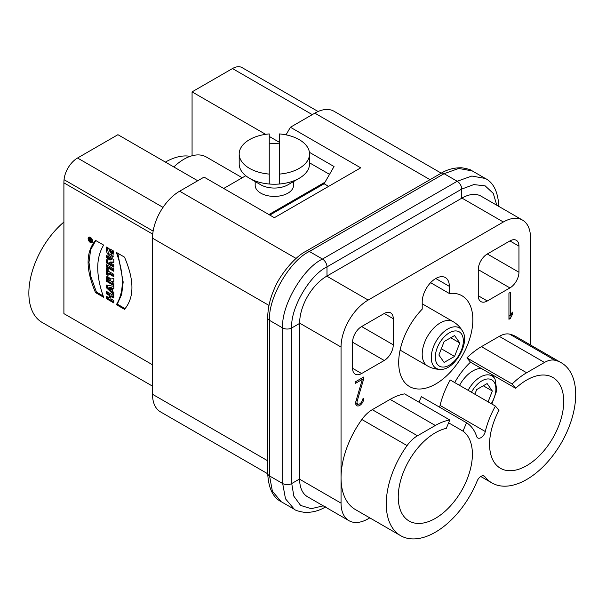 <?xml version="1.0" encoding="UTF-8"?>
<svg xmlns="http://www.w3.org/2000/svg" width="606" height="606" viewBox="0 0 606 606"><rect width="100%" height="100%" fill="white"/><g stroke="black" fill="none" stroke-linecap="round" stroke-linejoin="round"><path stroke-width="0.91" d="M89.68 239.567L90.18 240.158L89.68 239.567M90.18 240.158L91.082 239.529M106.383 298.644L113.792 302.924L113.792 300.561L110.875 298.879L110.875 296.319L113.792 298L113.792 295.645L106.383 291.365L106.383 293.728L109.08 295.289L109.989 294.766L109.989 297.319L109.08 297.841L106.383 296.281L106.383 298.644L107.285 298.122L113.792 301.879M109.08 295.289L109.08 297.841M106.383 293.728L107.285 293.206L109.989 294.766M107.285 291.887L107.285 293.206M110.875 296.319L111.777 295.796L113.792 296.955M107.285 296.804L107.285 298.122M108.739 287.827L110.974 288.358L110.974 289.85L108.739 287.827L109.648 287.305L111.883 287.835L110.974 288.358M110.974 289.85L111.883 289.327L111.883 287.835M106.383 287.729L113.792 294.796L113.792 292.463L112.58 291.334L112.58 288.698L113.792 288.948L113.792 286.373L106.383 285.032L106.383 287.729L107.285 287.206L113.792 293.41M107.285 285.191L107.285 287.206M112.58 288.698L113.792 288.236M108.027 279.851L108.239 278.73L109.618 280.775L108.027 279.851M108.239 278.73L109.141 278.207L110.519 280.252L109.618 280.775M107.55 275.912L107.285 280.745L113.792 284.502M106.33 277.859L106.383 281.267L113.792 285.547L113.792 283.184L111.095 281.623L113.792 281.487L113.792 278.616L110.678 278.957L107.042 276.063L106.33 277.859L107.239 277.336M111.095 281.623L113.792 281.01M106.383 281.267L107.285 280.745M106.383 274.245L108.133 275.253L108.133 273.412L113.792 276.677L113.792 274.313L108.133 271.049L108.133 269.193L106.383 268.185L106.383 274.245L107.285 273.723L108.133 274.207M108.133 273.412L109.042 272.889L113.792 275.632M107.285 268.708L107.285 273.723M106.383 266.996L113.792 271.276L113.792 268.92L106.383 264.64L106.383 266.996L107.285 266.473L113.792 270.231M107.285 265.163L107.285 266.473M106.383 262.86L113.792 267.14L113.792 264.875L109.588 262.504L113.792 262.648L113.792 259.656L106.383 255.384L106.383 257.656L108.974 259.156L109.875 258.633L111.413 259.421L110.504 259.944L106.383 259.845L106.383 262.86L107.285 262.337L113.792 266.095M108.974 259.156L110.504 259.944M106.383 257.656L107.285 257.133L109.875 258.633M107.285 255.906L107.285 257.133M109.588 262.504L110.489 261.981L113.792 262.095M107.285 259.86L107.285 262.337M109.754 248.839L109.754 251.195L110.656 250.672L112.905 251.967L112.496 253.74L111.587 254.262L108.413 248.149L106.542 247.066C105.724 251.975 107.557 255.368 112.049 257.247L112.89 257.08L113.405 250.952L109.754 248.839M110.656 249.361L110.656 250.672M107.254 247.475L108.421 253.338L113.299 256.717M112.905 251.967L111.996 252.49L111.587 254.262M109.754 251.195L111.996 252.49M116.382 304.636L124.495 309.333C134.411 297.644 134.411 280.245 124.495 257.126L116.382 252.437C124.26 274.397 124.26 291.797 116.382 304.636L117.284 304.114L125.162 308.674M117.814 253.27L123.177 282.025L121.677 294.365L117.284 304.114M95.536 292.6L103.649 297.288C95.771 275.336 95.771 257.936 103.649 245.089L95.536 240.393C85.62 252.081 85.62 269.481 95.536 292.6L96.437 292.077L103.118 295.94M95.771 240.529L90.635 249.808L88.976 262.315L90.968 276.881L96.437 292.077M279.472 133.918L279.472 174.089A35.163 20.301 0 0 0 309.53 154.007A35.163 20.301 0 0 0 279.472 133.918M279.472 174.089L279.472 184.012A35.163 20.301 -0 0 0 299.228 178.278A35.163 20.301 -0 0 0 309.53 163.923L309.53 154.007M269.246 174.089L269.246 133.918A35.163 20.301 0 0 0 239.196 154.007A35.163 20.301 0 0 0 269.246 174.089L269.246 184.012A35.163 20.301 -0 0 1 249.49 178.278A35.163 20.301 -0 0 1 239.196 163.923L239.196 154.007M269.246 143.834A35.163 20.301 180 0 1 274.359 143.622A35.163 20.301 180 0 1 279.472 143.834M279.472 184.012A35.163 20.301 180 0 1 269.246 184.012M249.49 178.278L260.792 184.807A19.18 11.075 0 0 0 274.359 188.049A19.18 11.075 -0 0 0 287.926 184.807L299.228 178.278M293.539 181.565L293.539 185.33A19.18 11.075 180 0 1 274.359 196.405A19.18 11.075 180 0 1 255.179 185.33L255.179 181.565M165.4 162.097A63.941 36.913 -60 0 1 190.193 156.333M152.515 386.151L42.102 322.407A63.941 36.913 -60 0 1 30.611 277.737A63.941 36.913 -60 0 1 63.903 222.038M152.515 364.789L63.903 313.628L63.903 182.853A33.247 19.195 -60 0 1 64.054 179.679A19.18 11.075 -60 0 1 77.53 158.014L117.928 134.691L197.73 180.762M328.619 186.375L324.096 183.762L324.998 182.194L268.935 214.562M269.837 215.085L324.096 183.762M441.244 173.164L334.004 111.254A38.367 22.149 120 0 0 314.825 113.155L290.41 127.252L360.714 167.839L274.359 217.698L204.055 177.103L179.641 191.201A38.367 22.149 120 0 0 152.515 238.188L152.515 394.286A38.367 22.149 120 0 0 160.461 411.845L267.7 473.763M400.627 535.674L355.419 509.57A69.372 40.057 -60 0 1 341.049 477.816L341.049 347.041A38.367 22.149 -60 0 1 368.175 300.053L503.359 222.001A38.367 22.149 -60 0 1 522.539 220.107L481.134 196.2A38.367 22.149 120 0 0 461.954 198.094L326.77 276.147A38.367 22.149 120 0 0 299.637 323.127L299.637 479.225A38.367 22.149 120 0 0 307.583 496.791L348.995 520.698A38.367 22.149 -60 0 1 341.049 503.139L341.049 477.816A69.372 40.057 -60 0 1 361.85 419.496A25.573 14.764 -60 0 1 372.266 409.671L390.105 399.377A61.38 35.436 -60 0 1 404.596 393.885L449.811 419.988L446.274 428.374A52.434 30.27 -60 0 0 435.32 432.79A52.434 30.27 -60 0 0 401.066 478.99A52.434 30.27 -60 0 0 409.103 521.001A52.434 30.27 -60 0 0 460.765 492.042A52.434 30.27 -60 0 0 463.007 431.139L466.537 422.753A61.38 35.436 -60 0 1 476.672 436.509A6.393 3.689 120 0 0 477.786 437.971A6.393 3.689 120 0 0 485.292 431.533A61.38 35.436 -60 0 1 495.42 406.081L498.958 410.383A52.434 30.27 -60 0 0 500.427 468.271A52.434 30.27 -60 0 0 552.861 438.002A52.434 30.27 -60 0 0 552.861 377.462A52.434 30.27 -60 0 0 526.644 380.06A52.434 30.27 -60 0 0 515.691 388.294L512.153 383.992L466.938 357.888A61.38 35.436 -60 0 1 481.429 346.647L499.268 336.353A25.573 14.764 -60 0 1 509.684 334.148A69.372 40.057 -60 0 1 516.123 336.686L561.33 362.789A69.372 40.057 -60 0 1 561.33 442.895A69.372 40.057 -60 0 1 491.958 482.952A69.372 40.057 -60 0 1 484.838 476.634A6.393 3.689 120 0 0 484.179 476.051A6.393 3.689 120 0 0 477.127 481.081A69.372 40.057 -60 0 1 400.627 535.674A69.372 40.057 -60 0 1 407.065 445.599L361.85 419.496M510.297 316.059L512.335 312.082L512.335 314.522L510.297 318.498L508.942 319.279L508.942 293.175L510.297 292.395L510.297 316.059L508.942 315.271M510.297 318.498L508.942 317.711M511.373 313.961L512.335 314.522M508.942 316.567L509.457 315.567M362.433 399.165L363.789 398.384A5.757 3.325 -60 0 1 361.282 404.172A5.757 3.325 -60 0 1 356.843 405.717A5.757 3.325 -60 0 1 355.957 401.134L362.327 379.386L355.199 383.507L355.199 381.939L363.789 376.977L363.789 378.545L357.207 400.998A3.833 2.212 120 0 0 357.805 404.058A3.833 2.212 120 0 0 360.759 403.028A3.833 2.212 120 0 0 362.433 399.165M355.661 402.74A3.833 2.212 120 0 0 355.995 403.013L357.805 404.058M362.433 377.758L363.789 378.545M361.797 378.129L361.562 378.947M360.971 378.606L362.327 379.386M358.207 404.202A5.757 3.325 -60 0 1 356.086 404.944M450.728 337.747L459.772 342.966L454.553 356.419L444.107 362.449L438.888 355.025L444.107 341.564L454.553 335.542L459.772 342.966M441.312 348.776L454.553 356.419M422.208 302.008A19.18 11.075 -60 0 1 430.578 282.707A19.18 11.075 -60 0 1 445.357 277.563A19.18 11.075 -60 0 1 449.334 286.35L449.334 293.493A52.434 30.27 -60 0 1 461.984 295.758A52.434 30.27 -60 0 1 472.839 319.763A52.434 30.27 -60 0 1 449.955 372.523A52.434 30.27 -60 0 1 409.55 386.567A52.434 30.27 -60 0 1 422.208 309.151L422.208 302.008M430.601 282.676L449.334 293.493M361.623 326.543L384.227 313.491A12.787 7.386 -60 0 1 390.62 312.863A12.787 7.386 -60 0 1 393.271 318.718L393.271 344.822A12.787 7.386 -60 0 1 384.227 360.479L361.623 373.531A12.787 7.386 -60 0 1 355.23 374.167A12.787 7.386 -60 0 1 352.578 368.312L352.578 342.208A12.787 7.386 -60 0 1 361.623 326.543L393.271 344.822M518.956 246.15L518.956 272.253A12.787 7.386 -60 0 1 509.919 287.918L487.307 300.97A12.787 7.386 -60 0 1 480.914 301.599A12.787 7.386 -60 0 1 478.27 295.743L478.27 269.64A12.787 7.386 -60 0 1 487.307 253.982L509.919 240.93A12.787 7.386 -60 0 1 516.312 240.294A12.787 7.386 -60 0 1 518.956 246.15L509.919 240.93M522.539 220.107A38.367 22.149 -60 0 1 530.485 237.666L530.485 344.981M439.494 407.141A6.393 3.689 120 0 0 440.077 405.429A61.38 35.436 -60 0 1 450.213 379.977L495.42 406.081M418.988 402.195L421.329 396.65L466.537 422.753M448.607 422.829L463.007 431.139M449.811 419.988A61.38 35.436 120 0 0 435.32 425.48L390.105 399.377M372.266 409.671L417.481 435.775L435.32 425.48M417.481 435.775A25.573 14.764 120 0 0 407.065 445.599M509.684 334.148L554.899 360.252A69.372 40.057 -60 0 1 561.33 362.789M554.899 360.252A25.573 14.764 120 0 0 544.483 362.456L499.268 336.353M481.429 346.647L526.644 372.751L544.483 362.456M526.644 372.751A61.38 35.436 120 0 0 512.153 383.992M483.285 385.78L492.33 390.999L488.11 401.861M474.869 394.218L476.664 389.597L487.103 383.568L492.33 390.999M454.689 382.56A52.434 30.27 -60 0 1 470.476 362.191L515.691 388.294M470.476 362.191L466.938 357.888M369.789 517.872L368.175 518.797A38.367 22.149 -60 0 1 348.995 520.698M496.822 205.252L493.269 193.412L485.133 185.837L473.763 184.595L461.727 189.087L461.727 198.23M306.189 251.149C293.577 257.353 278.692 277.298 274.526 288.38C270.079 298.311 267.807 308.121 267.7 317.802A6.393 3.689 0 0 0 269.572 320.392C267.814 298.675 289.653 260.8 309.363 251.475L444.092 173.687L457.204 181.262L471.839 176.035L485.338 178.475L472.225 170.9L458.727 168.468L444.092 173.687A6.393 3.689 60 0 0 440.895 173.377L306.166 251.157A6.393 3.689 60 0 1 309.363 251.475L322.475 259.05A6.393 3.689 60 0 1 326.99 266.875C309.53 275.147 290.168 308.712 291.728 327.96L291.728 483.535L293.849 496.185L300.606 505.419L311.204 508.699L323.263 505.843M299.637 478.967L291.728 483.535A6.393 3.689 180 0 1 282.684 483.535L269.572 475.968L269.572 320.392L282.684 327.96A6.393 3.689 -0 0 0 291.728 327.96L299.637 323.392M267.7 317.779L267.7 473.354A6.393 3.689 180 0 0 269.572 475.968L272.374 491.239L281.229 501.723L294.342 509.29L285.487 498.806L282.684 483.535L282.684 327.96C280.926 306.242 302.765 268.375 322.475 259.05L457.204 181.262A6.393 3.689 60 0 1 461.727 189.087L326.99 266.875L326.99 276.01M309.401 152.311L334.042 166.536L324.998 182.194M286.024 134.85L290.41 127.252M173.839 166.968A44.761 25.838 -60 0 1 206.313 157.007L242.256 177.763M223.72 188.458L245.756 175.74M329.52 174.361L309.53 162.825M192.072 155.757L192.072 91.877L265.617 134.335M269.246 136.433L279.472 142.342M192.072 91.877L232.477 68.554A19.18 11.075 -60 0 1 242.067 67.607L318.089 111.496M90.339 237.34A3.136 1.81 -120 0 0 88.771 237.181A3.136 1.81 -120 0 0 88.771 240.802A3.136 1.81 -120 0 0 91.907 242.62A3.136 1.81 -120 0 0 92.392 240.105A3.136 1.81 -120 0 0 90.339 237.34A2.235 1.295 -120 0 0 90.105 237.431L89.203 237.953A2.235 1.295 60 0 1 90.317 238.067A2.235 1.295 60 0 1 91.779 240.037A2.235 1.295 60 0 1 91.438 241.832A2.235 1.295 60 0 1 89.203 240.537A2.235 1.295 60 0 1 89.203 237.953M89.294 237.037A3.136 1.81 -120 0 0 89.029 238.09M91.211 241.915A3.136 1.81 -120 0 0 92.294 242.241M91.438 241.832L92.339 241.309A2.235 1.295 -120 0 0 92.559 241.12M91.332 241.393L90.574 240.385L91.332 240.067L91.332 239.438L90.536 239.718A0.879 0.508 -120 0 0 89.309 239.15L89.309 240.226L91.332 241.393M89.309 240.226L89.802 239.938M90.589 239.923L90.983 240.15M90.574 240.385L91.332 239.946M112.049 257.247L112.951 256.724M314.825 113.155L430.01 179.656M152.515 394.286L267.7 460.787M179.641 191.201L296.122 258.451M152.515 238.188L269.003 305.439M357.207 400.998L356.169 400.399M449.334 332.823A19.809 11.438 120 0 0 437.199 364.085A19.809 11.438 120 0 0 461.461 350.079A19.809 11.438 120 0 0 449.334 332.823M447.736 329.043A23.308 13.453 -60 0 1 462.499 331.096C470.529 342.511 454.333 370.584 440.418 369.349A23.308 13.453 -60 0 1 431.692 353.003A23.308 13.453 -60 0 1 447.736 329.043M400.096 350.101L427.503 365.926A25.573 14.764 -60 0 1 423.579 345.428A25.573 14.764 -60 0 1 440.289 322.892A25.573 14.764 -60 0 1 453.076 321.627A25.573 25.573 0 0 1 462.499 331.096M449.334 286.35L435.767 278.518M393.271 318.718L384.227 313.491M384.227 360.479L352.578 342.208M361.623 373.531L352.578 368.312M518.956 272.253L487.307 253.982M509.919 287.918L478.27 269.64M487.307 300.97L478.27 295.743M461.954 198.094L503.359 222.001M483.346 475.771L484.838 476.634M440.077 405.429L485.292 431.533M491.239 403.664A19.809 11.438 120 0 0 494.966 383.689A19.809 11.438 120 0 0 481.884 380.848A19.809 11.438 120 0 0 471.46 392.241M468.112 390.309A23.308 13.453 -60 0 1 480.293 377.076A23.308 13.453 -60 0 1 495.057 379.129L496.814 390.506L491.852 404.02M459.53 385.355A25.573 14.764 -60 0 1 472.839 370.925A25.573 14.764 -60 0 1 481.338 368.463M299.637 479.225L341.049 503.139M299.637 323.127L341.049 347.041M326.77 276.147L368.175 300.053M269.572 320.392L269.572 315.165M63.903 182.853L152.727 234.136M64.054 179.679L153.144 231.113M77.53 158.014L163.014 207.373M312.272 114.625L232.477 68.554M89.309 239.15L89.93 238.794M89.749 239.408L90.271 239.105M427.503 365.926A25.573 25.573 0 0 0 440.418 369.349M422.208 303.803L453.076 321.627M495.057 379.129A25.573 25.573 0 0 0 491.542 374.356M480.778 476.49L491.958 482.952M485.338 178.475C493.595 182.626 498.109 192.087 498.867 206.866M294.342 509.29C295.372 510.403 298.879 511.449 304.863 512.426C312.537 512.555 319.483 510.684 325.687 506.813M267.7 473.324C268.443 488.072 272.95 497.541 281.229 501.723M472.225 170.9C471.195 169.794 467.688 168.748 461.696 167.771C454.023 167.642 447.084 169.513 440.873 173.384"/></g></svg>
